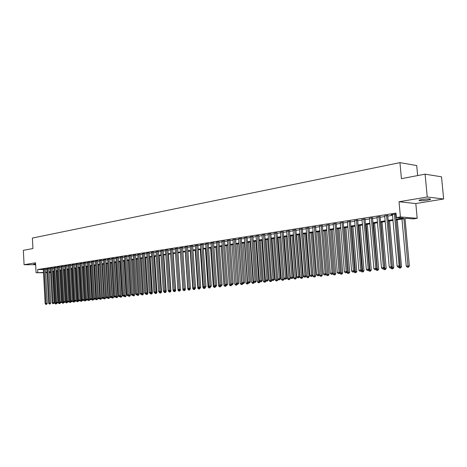 <?xml version="1.0" encoding="UTF-8"?>
<svg xmlns="http://www.w3.org/2000/svg" width="467" height="467" viewBox="0 0 467 467"><rect width="100%" height="100%" fill="white"/><g stroke="black" fill="none" stroke-linecap="round" stroke-linejoin="round"><path stroke-width="0.7" d="M35.615 263.837L33.642 264.164L35.638 264.357M427.609 200.145L430.504 199.432C430.714 198.685 427.836 198.703 421.882 199.479L419.027 200.185C418.841 200.921 421.695 200.909 427.609 200.145M417.644 175.58L416.71 165.552L399.95 162.633L32.398 238.059L32.935 248.526L23.35 250.341L24.074 264.719L35.661 264.725M399.95 162.633L401.416 178.657L425.098 174.168L441.525 176.818L443.65 199L427.247 197.01L399.034 201.75L400.417 216.939L417.189 218.317L413.231 218.912L406.529 218.369L396.104 219.945M399.034 201.75L415.817 203.554L443.65 199M415.817 203.554L417.189 218.317M425.098 174.168L427.247 197.01M45.422 269.056L43.343 269.29M48.912 268.513L46.817 268.747M52.432 267.965L50.331 268.198M55.987 267.404L53.874 267.644M59.583 266.844L57.459 267.083M63.214 266.278L61.078 266.517M66.88 265.7L64.738 265.945M70.587 265.122L68.433 265.367M74.335 264.538L72.169 264.783M78.117 263.943L75.94 264.194M81.941 263.347L79.752 263.598M85.805 262.74L83.611 262.997M89.717 262.127L87.504 262.39M93.663 261.508L91.439 261.771M97.656 260.89L95.42 261.152M101.689 260.253L99.442 260.522M105.764 259.617L103.511 259.885M109.891 258.975L107.62 259.243M114.059 258.321L111.776 258.595M118.274 257.661L115.979 257.936M122.535 256.996L120.229 257.27M126.843 256.319L124.526 256.599M131.204 255.636L128.869 255.922M135.611 254.947L133.264 255.233M140.071 254.252L137.712 254.544M144.583 253.546L142.207 253.838M149.142 252.828L146.755 253.126M153.754 252.11L151.355 252.408M158.424 251.38L156.013 251.684M163.146 250.639L160.724 250.948M167.927 249.892L165.487 250.201M172.767 249.133L170.309 249.448M177.658 248.368L175.189 248.689M182.609 247.592L180.128 247.919M187.623 246.81L185.125 247.136M192.696 246.016L190.186 246.348M197.833 245.21L195.305 245.549M203.034 244.399L200.489 244.737M208.294 243.576L205.737 243.92M213.623 242.741L211.055 243.085M219.023 241.894L216.431 242.25M224.487 241.042L221.883 241.398M230.021 240.178L227.4 240.534M235.625 239.297L232.986 239.664M241.305 238.409L238.649 238.783M247.055 237.51L244.381 237.884M252.88 236.6L250.195 236.979M258.782 235.677L256.079 236.063M264.766 234.738L262.04 235.135M270.825 233.792L268.087 234.189M276.966 232.829L274.211 233.231M283.189 231.854L280.416 232.268M289.499 230.867L286.703 231.288M295.897 229.869L293.083 230.289M302.377 228.853L299.545 229.285M308.95 227.826L306.101 228.264M315.616 226.781L312.75 227.225M322.376 225.724L319.486 226.174M329.229 224.65L326.322 225.106M336.182 223.565L333.257 224.026M343.233 222.461L340.285 222.922M350.39 221.34L347.419 221.807M357.646 220.208L354.657 220.675M365.013 219.052L362.001 219.525M372.485 217.885L369.455 218.358M380.074 216.7L377.015 217.178M387.773 215.491L384.691 215.976M396.034 219.221L403.342 218.112L396.407 217.558L396.004 213.098L37.634 269.552L43.355 269.529M45.445 269.441L46.846 269.226M48.93 268.899L50.354 268.677M52.45 268.35L53.903 268.128M56.011 267.795L57.488 267.568M59.601 267.235L61.107 267.001M63.232 266.669L64.761 266.429M66.904 266.097L68.462 265.857M70.61 265.519L72.192 265.274M74.358 264.935L75.969 264.684M78.141 264.345L79.781 264.089M81.964 263.75L83.634 263.487M85.829 263.149L87.533 262.88M89.74 262.536L91.468 262.267M93.686 261.923L95.449 261.648M97.679 261.298L99.471 261.024M101.713 260.674L103.54 260.388M105.793 260.037L107.649 259.745M109.914 259.395L111.806 259.097M114.082 258.741L116.009 258.444M118.297 258.088L120.258 257.778M122.564 257.422L124.555 257.113M126.872 256.751L128.904 256.43M131.233 256.068L133.299 255.747M135.64 255.385L137.742 255.052M140.1 254.684L142.242 254.352M144.607 253.984L146.79 253.645M149.171 253.272L151.39 252.927M153.783 252.554L156.048 252.203M158.453 251.824L160.753 251.468M163.176 251.088L165.522 250.721M167.957 250.341L170.344 249.973M172.796 249.588L175.224 249.209M177.688 248.829L180.163 248.438M182.644 248.053L185.16 247.662M187.652 247.271L190.221 246.874M192.731 246.483L195.34 246.074M197.868 245.683L200.524 245.268M203.063 244.871L205.778 244.445M208.329 244.048L211.09 243.616M213.658 243.219L216.472 242.782M219.058 242.379L221.918 241.929M224.522 241.527L227.441 241.071M230.056 240.663L233.027 240.201M235.66 239.787L238.69 239.314M241.34 238.906L244.422 238.421M247.09 238.007L250.23 237.516M252.916 237.096L256.12 236.6M258.823 236.179L262.08 235.672M264.801 235.245L268.128 234.726M270.866 234.3L274.252 233.774M277.007 233.342L280.457 232.805M283.23 232.373L286.75 231.825M289.54 231.387L293.124 230.832M295.938 230.389L299.592 229.822M302.418 229.379L306.148 228.801M308.996 228.357L312.791 227.762M315.657 227.318L319.533 226.711M322.417 226.262L326.369 225.649M329.276 225.193L333.298 224.569M336.228 224.107L340.332 223.471M343.28 223.01L347.466 222.356M350.437 221.895L354.704 221.23M357.693 220.763L362.048 220.085M365.06 219.613L369.502 218.924M372.538 218.451L377.067 217.745M380.12 217.266L384.744 216.548M387.82 216.063L392.537 215.328M395.637 214.849L396.156 214.767M396.086 213.979L391.089 214.692L392.484 214.756M395.59 214.271L396.104 214.19M43.524 272.699L36.076 272.757L35.556 262.787L24.074 264.719M36.076 272.757L43.507 272.448M37.634 269.552L37.786 272.495M396.407 217.558L400.417 216.939M53.191 272.623L52.683 272.629M50.564 272.646L49.128 272.658M47.027 272.67L45.614 272.681M49.117 272.407L50.553 272.401M52.666 272.384L53.18 272.378M392.998 220.412L388.275 221.125M385.193 221.591L380.57 222.286M377.511 222.747L372.975 223.436M369.94 223.891L365.492 224.563M362.48 225.018L358.119 225.678M355.124 226.127L350.851 226.775M347.88 227.225L343.694 227.855M340.741 228.299L336.631 228.918M333.701 229.361L329.673 229.968M326.76 230.412L322.814 231.007M319.918 231.445L316.048 232.029M313.176 232.461L309.376 233.033M306.521 233.465L302.791 234.025M299.96 234.457L296.306 235.006M293.492 235.432L289.902 235.975M287.106 236.395L283.586 236.927M280.813 237.347L277.357 237.866M274.602 238.281L271.21 238.795M268.472 239.209L265.145 239.711M262.419 240.12L259.156 240.616M256.453 241.025L253.248 241.509M250.563 241.912L247.417 242.385M244.749 242.787L241.661 243.254M239.011 243.657L235.981 244.113M233.342 244.51L230.371 244.959M227.75 245.356L224.831 245.794M222.228 246.191L219.362 246.623M216.77 247.014L213.956 247.434M211.388 247.825L208.626 248.24M206.07 248.631L203.355 249.039M200.816 249.419L198.154 249.822M195.626 250.201L193.011 250.598M190.501 250.977L187.932 251.363M185.44 251.742L182.918 252.122M180.437 252.495L177.962 252.869M175.493 253.242L173.059 253.61M170.607 253.978L168.219 254.34M165.785 254.708L163.438 255.064M161.016 255.426L158.71 255.776M156.299 256.138L154.04 256.482M151.641 256.844L149.422 257.177M147.035 257.539L144.852 257.866M142.488 258.228L140.339 258.549M137.987 258.905L135.879 259.22M133.539 259.576L131.466 259.885M129.137 260.242L127.106 260.545M124.788 260.895L122.792 261.199M120.486 261.543L118.525 261.841M116.236 262.185L114.31 262.477M112.027 262.822L110.136 263.108M107.871 263.452L106.009 263.732M103.756 264.071L101.929 264.345M99.687 264.684L97.889 264.958M95.659 265.291L93.896 265.56M91.678 265.892L89.944 266.155M87.738 266.488L86.033 266.745M83.838 267.077L82.169 267.328M79.985 267.661L78.339 267.906M76.168 268.233L74.551 268.478M72.391 268.805L70.803 269.045M68.655 269.371L67.096 269.605M64.954 269.926L63.424 270.159M61.294 270.481L59.794 270.708M57.674 271.029L56.198 271.251M54.09 271.566L52.637 271.788M50.535 272.103L49.111 272.319M45.597 272.366L46.998 272.15M49.088 271.835L50.512 271.619M52.608 271.298L54.061 271.082M56.168 270.761L57.645 270.539M59.764 270.218L61.27 269.99M63.395 269.663L64.931 269.43M67.067 269.109L68.626 268.869M70.78 268.548L72.362 268.303M74.527 267.976L76.139 267.731M78.31 267.404L79.956 267.153M82.139 266.82L83.809 266.569M86.01 266.237L87.708 265.98M89.915 265.641L91.649 265.379M93.867 265.046L95.63 264.777M97.86 264.439L99.658 264.164M101.899 263.826L103.727 263.551M105.98 263.207L107.836 262.927M110.107 262.582L111.998 262.296M114.275 261.952L116.201 261.654M118.495 261.31L120.457 261.012M122.763 260.662L124.753 260.358M127.071 260.008L129.102 259.699M131.437 259.348L133.504 259.033M135.844 258.677L137.952 258.362M140.304 258L142.453 257.679M144.823 257.317L147 256.984M149.387 256.628L151.606 256.29M154.005 255.928L156.264 255.583M158.675 255.215L160.975 254.865M163.403 254.497L165.744 254.141M168.184 253.774L170.572 253.412M173.023 253.038L175.452 252.67M177.921 252.297L180.396 251.923M182.877 251.544L185.399 251.164M187.892 250.785L190.46 250.394M192.97 250.014L195.585 249.617M198.113 249.238L200.775 248.835M203.314 248.45L206.029 248.035M208.58 247.65L211.347 247.23M213.915 246.839L216.729 246.413M219.315 246.021L222.181 245.584M224.785 245.193L227.703 244.749M230.324 244.352L233.296 243.902M235.934 243.5L238.964 243.044M241.614 242.642L244.702 242.169M247.37 241.766L250.516 241.287M253.202 240.884L256.406 240.394M259.109 239.985L262.372 239.489M265.093 239.081L268.42 238.573M271.164 238.158L274.549 237.645M277.305 237.224L280.76 236.705M283.539 236.284L287.059 235.747M289.849 235.327L293.439 234.778M296.253 234.352L299.907 233.798M302.739 233.372L306.469 232.805M309.317 232.373L313.123 231.795M315.99 231.363L319.866 230.774M322.755 230.336L326.707 229.735M329.614 229.297L333.642 228.684M336.573 228.24L340.682 227.616M343.636 227.166L347.822 226.536M350.793 226.081L355.066 225.433M358.061 224.983L362.415 224.318M365.433 223.862L369.876 223.191M372.911 222.73L377.447 222.041M380.506 221.58L385.129 220.873M388.211 220.406L392.934 219.694M328.027 224.58L332.06 273.09L330.321 273.277L326.305 225.112M394.428 214.172L399.11 265.957L397.125 266.167L392.461 214.481M395.561 213.991L400.266 265.957L399.11 265.957L398.964 267.177L398.17 267.258L398.964 267.177M399.431 267.177L400.266 265.957M397.125 266.167L398.17 267.258M401.964 219.058L406.261 266.155L409.355 265.945L405.023 218.597M408.082 267.153L407.294 267.235L408.532 267.147L408.082 267.153L403.92 218.766M407.294 267.235L406.261 266.155M409.355 265.945L408.532 267.147M386.606 215.398L391.212 266.797L389.256 267.001L384.668 215.701M387.744 215.217L392.373 266.791L391.212 266.797L391.077 268.005L390.289 268.087L391.077 268.005M391.539 268.005L392.373 266.791M389.256 267.001L390.289 268.087M378.9 216.606L383.43 267.626L381.498 267.83L376.992 216.904M380.05 216.425L384.598 267.62L383.43 267.626L383.302 268.823L382.531 268.904L383.302 268.823M383.769 268.823L384.598 267.62M381.498 267.83L382.531 268.904M371.312 217.797L375.76 268.437L373.863 268.642L369.432 218.089M372.462 217.616L376.939 268.437L375.76 268.437L375.643 269.634L374.884 269.71L375.643 269.634M376.116 269.628L376.939 268.437M373.863 268.642L374.884 269.71M363.828 218.965L368.212 269.243L366.338 269.441L361.978 219.257M364.99 218.784L369.391 269.237L368.212 269.243L368.101 270.428L367.354 270.504L368.101 270.428M368.574 270.422L369.391 269.237M366.338 269.441L367.354 270.504M399.647 266.855L401.515 266.774L397.254 219.77M400.242 267.97L399.466 268.052L400.692 267.965L400.242 267.97L396.144 219.939M399.466 268.052L398.701 267.252M401.515 266.774L400.692 267.965M391.76 267.684L393.786 267.591L389.595 220.926M392.519 268.776L391.755 268.858L392.975 268.77L392.519 268.776L388.48 221.095M391.755 268.858L390.996 268.064M393.786 267.591L392.975 268.77M383.985 268.507L386.174 268.391L382.053 222.064M384.907 269.57L384.154 269.652L385.368 269.57L384.907 269.57L380.932 222.234M384.154 269.652L383.401 268.864M386.174 268.391L385.368 269.57M376.332 269.313L378.673 269.185L374.616 223.185M377.412 270.352L376.665 270.428L377.867 270.352L377.412 270.352L373.489 223.354M376.665 270.428L375.917 269.652M378.673 269.185L377.867 270.352M356.461 220.12L360.769 270.037L358.925 270.235L354.634 220.406M357.623 219.939L361.954 270.025L360.769 270.037L360.664 271.21L359.929 271.286L360.664 271.21M361.143 271.204L361.954 270.025M358.925 270.235L359.929 271.286M368.784 270.113L371.283 269.961L367.29 224.294M370.022 271.123L369.286 271.199L370.483 271.123L370.022 271.123L366.157 224.464M369.286 271.199L368.545 270.428M371.283 269.961L370.483 271.123M349.193 221.259L353.431 270.819L351.616 271.012L347.395 221.545M350.367 221.078L354.622 270.807L353.431 270.819L353.344 271.981L352.614 272.057L353.344 271.981M353.817 271.975L354.622 270.807M351.616 271.012L352.614 272.057M361.353 270.895L363.991 270.732L360.063 225.386M362.736 271.887L362.013 271.963L363.198 271.882L362.736 271.887L358.925 225.555M362.013 271.963L361.201 271.111M363.991 270.732L363.198 271.882M342.037 222.38L346.205 271.584L344.418 271.776L340.262 222.66M343.21 222.199L347.401 271.578L346.205 271.584L346.123 272.74L345.405 272.816L346.123 272.74M346.602 272.734L347.401 271.578M344.418 271.776L345.405 272.816M354.027 271.671L356.811 271.485L352.941 226.46M355.556 272.635L354.844 272.71L356.017 272.629L355.556 272.635L351.803 226.629M354.844 272.71L353.957 271.776M356.811 271.485L356.017 272.629M334.979 223.489L339.083 272.343L337.32 272.535L333.234 223.763M336.158 223.302L340.285 272.331L339.083 272.343L339.007 273.493L338.301 273.563L339.007 273.493M339.486 273.487L340.285 272.331M337.32 272.535L338.301 273.563M347.775 273.446L348.942 273.37L347.775 273.446L346.806 272.436L349.725 272.232L345.919 227.517M348.475 273.376L344.774 227.692M349.725 272.232L348.942 273.37M329.206 224.393L333.269 273.078L332.06 273.09L331.99 274.228L331.296 274.304L331.99 274.228M332.475 274.222L333.269 273.078M330.321 273.277L331.296 274.304M339.83 272.991L342.743 272.973L338.995 228.561M341.494 274.106L340.805 274.176L341.961 274.1L341.494 274.106L337.845 228.737M340.805 274.176L339.842 273.166M342.743 272.973L341.961 274.1M321.168 225.654L325.137 273.831L323.427 274.012L319.469 225.923M322.353 225.468L326.345 273.814L325.137 273.831L325.079 274.958L324.39 275.028L325.079 274.958M325.557 274.952L326.345 273.814M323.427 274.012L324.39 275.028M332.948 273.539L332.977 273.89L335.861 273.697L332.171 229.595M334.611 274.824L333.928 274.894L335.084 274.818L334.611 274.824L331.015 229.77M333.928 274.894L332.977 273.89M335.861 273.697L335.084 274.818M314.402 226.711L318.313 274.555L316.626 274.736L312.727 226.974M315.593 226.53L319.527 274.538L318.313 274.555L318.261 275.676L317.583 275.746L318.261 275.676M318.745 275.67L319.527 274.538M316.626 274.736L317.583 275.746M326.164 274.082L326.205 274.608L329.066 274.415L325.435 230.61M327.822 275.53L327.151 275.6L328.295 275.524L327.822 275.53L324.279 230.786M327.151 275.6L326.205 274.608M329.066 274.415L328.295 275.524M307.735 227.756L311.582 275.273L309.919 275.448L306.083 228.019M308.932 227.581L312.802 275.256L311.582 275.273L311.536 276.382L310.87 276.452L311.536 276.382M312.02 276.376L312.802 275.256M309.919 275.448L310.87 276.452M319.475 274.619L319.527 275.308L322.37 275.116L318.798 231.614M321.133 276.231L320.467 276.301L321.605 276.225L321.133 276.231L317.63 231.79M320.467 276.301L319.527 275.308M322.37 275.116L321.605 276.225M309.452 233.021L312.943 276.003L315.768 275.816L312.242 232.601M314.53 276.919L313.871 276.989L315.003 276.913L314.53 276.919L311.08 232.776M313.871 276.989L312.943 276.003M315.768 275.816L315.003 276.913M303.007 233.996L306.445 276.692L309.247 276.499L305.78 233.576M308.016 277.596L307.368 277.667L308.489 277.591L308.016 277.596L304.612 233.751M307.368 277.667L306.445 276.692M309.247 276.499L308.489 277.591M301.157 228.789L304.951 275.979L303.305 276.155L299.528 229.046M302.359 228.614L306.165 275.962L304.951 275.979L304.904 277.083L304.245 277.153L304.904 277.083M305.395 277.071L306.165 275.962M303.305 276.155L304.245 277.153M294.671 229.805L298.401 276.674L296.779 276.849L293.066 230.056M295.874 229.636L299.627 276.657L298.401 276.674L298.366 277.772L297.718 277.836L298.366 277.772M298.857 277.76L299.627 276.657M296.779 276.849L297.718 277.836M288.273 230.809L291.945 277.363L290.346 277.532L286.685 231.06M289.482 230.64L293.171 277.34L291.945 277.363L291.916 278.449L291.28 278.519L291.916 278.449M292.406 278.437L293.171 277.34M290.346 277.532L291.28 278.519M296.65 234.954L300.036 277.369L302.82 277.182L299.405 234.539M301.589 278.268L300.952 278.338L302.067 278.262L301.589 278.268L298.232 234.714M300.952 278.338L300.036 277.369M302.82 277.182L302.067 278.262M281.963 231.795L285.582 278.04L284 278.209L280.398 232.041M283.171 231.632L286.808 278.017L285.582 278.04L285.553 279.12L284.923 279.184L285.553 279.12M286.049 279.108L286.808 278.017M284 278.209L284.923 279.184M290.381 235.899L293.714 278.034L296.481 277.847L293.118 235.491M295.249 278.933L294.624 278.997L295.728 278.922L295.249 278.933L291.939 235.666M294.624 278.997L293.714 278.034M296.481 277.847L295.728 278.922M275.734 232.776L279.301 278.711L277.742 278.875L274.193 233.015M276.949 232.613L280.527 278.688L279.301 278.711L279.278 279.78L278.659 279.844L279.278 279.78M279.774 279.768L280.527 278.688M277.742 278.875L278.659 279.844M284.187 236.839L287.474 278.694L290.223 278.507L286.907 236.425M288.997 279.587L288.378 279.651L289.476 279.575L288.997 279.587L285.728 236.606M288.378 279.651L287.474 278.694M290.223 278.507L289.476 279.575M269.593 233.739L273.102 279.371L271.566 279.535L268.07 233.979M270.807 233.576L274.333 279.348L273.102 279.371L273.09 280.433L272.471 280.498L273.09 280.433M273.58 280.422L274.333 279.348M271.566 279.535L272.471 280.498M278.081 237.756L281.315 279.342L284.047 279.161L280.784 237.353M282.827 280.229L282.214 280.293L283.306 280.218L282.827 280.229L279.599 237.528M282.214 280.293L281.315 279.342M284.047 279.161L283.306 280.218M263.528 234.685L266.984 280.019L265.472 280.182L262.028 234.924M264.748 234.527L268.221 279.996L266.984 280.019L266.978 281.076L266.371 281.14L266.978 281.076M267.474 281.064L268.221 279.996M265.472 280.182L266.371 281.14M272.051 238.666L275.238 279.984L277.953 279.803L277.894 279.032M276.733 280.865L276.131 280.93L277.217 280.854L276.733 280.865L273.551 238.444M276.131 280.93L275.238 279.984M277.953 279.803L277.217 280.854M257.545 235.625L260.954 280.661L259.454 280.825L256.062 235.858M258.771 235.467L262.185 280.638L260.954 280.661L260.948 281.712L260.353 281.77L260.948 281.712M261.444 281.7L262.185 280.638M259.454 280.825L260.353 281.77M266.102 239.565L269.237 280.62L271.934 280.433L271.893 279.885M270.72 281.496L270.124 281.554L271.204 281.484L270.72 281.496L267.579 239.343M270.124 281.554L269.237 280.62M271.934 280.433L271.204 281.484M251.643 236.553L254.994 281.297L253.517 281.455L250.178 236.781M252.863 236.395L256.237 281.268L254.994 281.297L255 282.337L254.41 282.401L255 282.337M255.496 282.325L256.237 281.268M253.517 281.455L254.41 282.401M260.224 240.452L263.318 281.245L265.997 281.064L265.974 280.714M264.789 282.115L264.199 282.173L265.268 282.103L264.789 282.115L261.689 240.231M264.199 282.173L263.318 281.245M265.997 281.064L265.268 282.103M245.817 237.464L249.121 281.922L247.662 282.08L244.369 237.691M247.037 237.312L250.359 281.893L249.121 281.922L249.127 282.955L248.543 283.014L249.127 282.955M249.623 282.944L250.359 281.893M247.662 282.08L248.543 283.014M254.427 241.328L257.475 281.858L260.125 281.537M258.928 282.728L258.35 282.786L259.413 282.716L258.928 282.728L255.869 241.112M258.35 282.786L257.475 281.858M260.137 281.677L259.413 282.716M240.061 238.363L243.319 282.541L241.877 282.693L238.637 238.59M241.287 238.217L244.562 282.512L243.319 282.541L243.33 283.562L242.758 283.627L243.33 283.562M243.827 283.551L244.562 282.512M241.877 282.693L242.758 283.627M234.381 239.256L237.592 283.148L236.174 283.3L232.975 239.478M235.613 239.11L238.835 283.119L237.592 283.148L237.61 284.17L237.043 284.228L237.61 284.17M238.106 284.158L238.835 283.119M236.174 283.3L237.043 284.228M228.777 240.131L231.941 283.749L230.535 283.901L227.388 240.353M230.009 239.991L233.185 283.72L231.941 283.749L231.965 284.765L231.398 284.823L231.965 284.765M232.461 284.747L233.185 283.72M230.535 283.901L231.398 284.823M248.701 242.192L251.707 282.471L253.143 282.319L250.125 241.976M252.571 283.387L253.634 283.317L252.571 283.387L251.707 282.471M253.149 283.329L253.143 282.319L254.305 282.29M254.334 282.319L253.634 283.317M243.05 243.044L246.01 283.072L247.428 282.92L244.457 242.834M246.874 283.983L247.924 283.913L246.874 283.983L246.01 283.072M247.44 283.924L247.428 282.92L248.432 282.897M248.555 283.014L247.924 283.913M237.47 243.891L240.388 283.662L241.789 283.516L238.859 243.681M241.241 284.572L242.285 284.502L241.241 284.572L240.388 283.662M241.801 284.514L241.789 283.516L242.636 283.498M242.904 283.621L242.285 284.502M223.244 241.001L226.355 284.345L224.971 284.491L221.866 241.217M224.475 240.861L227.604 284.315L226.355 284.345L226.384 285.349L225.83 285.407L226.384 285.349M226.886 285.337L227.604 284.315M224.971 284.491L225.83 285.407M231.959 244.72L234.831 284.251L236.214 284.105L233.325 244.515M235.683 285.15L236.722 285.08L235.683 285.15L234.831 284.251M236.238 285.092L236.214 284.105L236.909 284.088M237.329 284.222L236.722 285.08M217.774 241.859L220.844 284.934L219.478 285.08L216.419 242.069M219.011 241.719L222.094 284.899L220.844 284.934L220.879 285.927L220.331 285.985L220.879 285.927M221.381 285.915L222.094 284.899M219.478 285.08L220.331 285.985M226.513 245.543L229.35 284.829L230.716 284.683L230.669 284.041M230.19 285.728L231.223 285.658L230.19 285.728L229.35 284.829M230.739 285.67L230.716 284.683L231.258 284.672M231.819 284.812L231.223 285.658M212.38 242.706L215.404 285.512L214.055 285.658L211.037 242.916M213.612 242.566L216.653 285.477L215.404 285.512L215.445 286.505L214.902 286.557L215.445 286.505M215.941 286.487L216.653 285.477M214.055 285.658L214.902 286.557M221.136 246.354L223.932 285.401L225.281 285.255L225.246 284.782M224.767 286.294L225.794 286.224L224.767 286.294L223.932 285.401M225.31 286.236L225.281 285.255L225.684 285.249M226.384 285.39L225.794 286.224M207.05 243.54L210.033 286.084L208.702 286.224L205.725 243.745M208.282 243.4L211.282 286.049L210.033 286.084L210.074 287.065L209.543 287.123L210.074 287.065M210.576 287.053L211.282 286.049M208.702 286.224L209.543 287.123M215.824 247.154L218.585 285.967L219.916 285.822L219.893 285.518M219.414 286.849L220.436 286.785L219.414 286.849L218.585 285.967M219.945 286.796L220.173 285.816M221.019 285.956L220.436 286.785M201.785 244.364L204.727 286.65L203.408 286.791L200.477 244.568M203.022 244.229L205.976 286.615L204.727 286.65L204.774 287.625L204.242 287.684L204.774 287.625M205.27 287.614L205.976 286.615M203.408 286.791L204.242 287.684M196.584 245.181L199.485 287.205L198.183 287.345L195.294 245.385M197.821 245.047L200.734 287.17L199.485 287.205L199.532 288.18L199.012 288.232L199.532 288.18M200.034 288.162L200.734 287.17M198.183 287.345L199.012 288.232M191.447 245.986L194.307 287.76L193.023 287.894L190.174 246.185M192.684 245.852L195.556 287.725L194.307 287.76L194.36 288.723L193.846 288.775L194.36 288.723M194.862 288.705L195.556 287.725M193.023 287.894L193.846 288.775M210.582 247.948L213.296 286.522L214.604 286.242M214.125 287.403L215.141 287.333L214.125 287.403L213.296 286.522M214.651 287.351L214.738 286.382M215.719 286.51L215.141 287.333M205.398 248.73L208.078 287.071L209.368 286.936M208.901 287.946L209.905 287.882L208.901 287.946L208.078 287.071M209.379 286.948L209.42 287.894M210.483 287.065L209.905 287.882M200.279 249.501L202.923 287.619L204.073 287.497M203.735 288.489L204.739 288.419L203.735 288.489L202.923 287.619M204.213 287.649L204.248 288.437M205.427 287.45L204.739 288.419M186.374 246.78L189.193 288.302L187.927 288.437L185.113 246.979M187.611 246.652L190.443 288.267L189.193 288.302L189.252 289.26L188.744 289.312L189.252 289.26M189.754 289.248L190.443 288.267M187.927 288.437L188.744 289.312M195.218 250.265L197.827 288.157L198.843 288.046M198.638 289.02L199.631 288.95L198.638 289.02L197.827 288.157M199.105 288.227L199.146 288.968M200.314 287.987L199.631 288.95M181.359 247.568L184.144 288.839L182.889 288.974L180.116 247.761M182.603 247.44L185.393 288.804L184.144 288.839L184.202 289.791L183.7 289.844L184.202 289.791M184.704 289.779L185.393 288.804M182.889 288.974L183.7 289.844M194.99 288.53L195.241 288.168M190.221 251.018L192.795 288.688L193.677 288.594M193.595 289.546L194.587 289.482L193.595 289.546L192.795 288.688M194.056 288.769L194.097 289.493M195.264 288.518L194.587 289.482M176.409 248.345L179.153 289.371L177.909 289.505L175.178 248.537M177.647 248.216L180.402 289.336L179.153 289.371L179.217 290.316L178.721 290.369L179.217 290.316M179.713 290.299L180.402 289.336M177.909 289.505L178.721 290.369M189.882 289.055L190.279 289.044L190.244 288.553M185.282 251.766L187.816 289.213L188.575 289.131M188.615 290.065L189.602 290.001L188.615 290.065L187.816 289.213M189.071 289.307L189.112 290.013M190.279 289.044L189.602 290.001M171.512 249.109L174.22 289.896L172.994 290.025L170.297 249.302M172.755 248.981L175.469 289.861L174.22 289.896L174.284 290.836L173.8 290.888L174.786 290.818L174.284 290.836M174.786 290.818L175.469 289.861M172.994 290.025L173.8 290.888M184.844 289.581L185.346 289.563L185.306 288.927M180.396 252.501L182.901 289.733L183.531 289.663M183.694 290.579L184.675 290.515L183.694 290.579L182.901 289.733M184.138 289.832L184.185 290.532M185.346 289.563L184.675 290.515M166.678 249.868L169.346 290.416L168.138 290.544L165.476 250.055M167.916 249.746L170.595 290.381L169.346 290.416L169.416 291.35L168.931 291.402L169.918 291.332L169.416 291.35M169.918 291.332L170.595 290.381M168.138 290.544L168.931 291.402M179.859 290.1L180.472 290.077L177.98 252.869M178.003 289.598L178.044 290.246L178.552 290.188M178.832 291.087L179.807 291.023L178.832 291.087L178.044 290.246M179.27 290.351L179.316 291.04M180.472 290.077L179.807 291.023M161.897 250.616L164.53 290.929L163.333 291.058L160.712 250.802M163.141 250.493L165.779 290.888L164.53 290.929L164.606 291.857L164.127 291.904L165.108 291.84L164.606 291.857M165.108 291.84L165.779 290.888M163.333 291.058L164.127 291.904M174.938 290.608L175.662 290.585L173.199 253.587M173.21 290.258L173.239 290.748L173.631 290.707M174.028 291.589L174.991 291.525L174.028 291.589L173.239 290.748M174.454 290.853L174.506 291.542M175.662 290.585L174.991 291.525M157.175 251.357L159.772 291.437L158.587 291.56L156.001 251.538M158.418 251.234L161.022 291.396L159.772 291.437L159.848 292.354L159.375 292.406L160.35 292.342L159.848 292.354M160.397 293.013L160.887 292.996L160.397 293.013L160.344 292.342L161.022 291.396M158.587 291.56L159.375 292.406M170.076 291.116L170.899 291.087L168.476 254.305M168.476 290.906L168.768 291.221M169.276 292.085L170.239 292.021L169.276 292.085L168.499 291.25M169.696 291.355L169.749 292.038M170.899 291.087L170.239 292.021M152.505 252.087L155.067 291.933L153.9 292.062L151.349 252.268M153.748 251.97L156.317 291.898L155.067 291.933L155.149 292.85L154.682 292.902L155.651 292.832L155.149 292.85M155.651 292.832L156.317 291.898M153.9 292.062L154.682 292.902M165.265 291.612L166.194 291.583L163.8 255.005M164.582 292.575L165.534 292.511L164.582 292.575L163.806 291.747M164.991 291.852L165.049 292.529M166.194 291.583L165.534 292.511M147.893 252.81L150.421 292.43L149.265 292.552L146.749 252.991M149.131 252.694L151.67 292.389L150.421 292.43L150.502 293.34L150.041 293.387L151.004 293.323L150.502 293.34M151.004 293.323L151.67 292.389M149.265 292.552L150.041 293.387M160.514 292.108L161.541 292.073L159.183 255.706M159.936 293.06L159.165 292.237M161.541 292.073L160.887 292.996M143.334 253.528L145.827 292.92L144.682 293.043L142.201 253.704M144.572 253.406L147.076 292.879L145.827 292.92L145.914 293.825L145.459 293.871L146.41 293.807L145.914 293.825M146.41 293.807L147.076 292.879M144.682 293.043L145.459 293.871M155.82 292.599L156.947 292.558L154.612 256.395M155.348 293.539L156.293 293.474L155.348 293.539L154.752 292.897M155.733 292.716L155.803 293.492M156.947 292.558L156.293 293.474M138.822 254.235L141.285 293.404L140.153 293.521L137.701 254.41M140.065 254.118L142.534 293.364L141.285 293.404L141.373 294.303L140.923 294.35L141.875 294.286L141.373 294.303M141.875 294.286L142.534 293.364M140.153 293.521L140.923 294.35M151.261 293.965L151.752 293.953L151.261 293.965L151.18 293.078L152.4 293.037L150.1 257.078M150.812 294.017L150.222 293.381M152.4 293.037L151.752 293.953M134.368 254.929L136.79 293.883L135.675 294L133.258 255.105M135.605 254.819L138.039 293.842L136.79 293.883L136.889 294.776L136.44 294.823L137.386 294.759L136.889 294.776M137.386 294.759L138.039 293.842M135.675 294L136.44 294.823M146.585 293.562L147.905 293.515L145.634 257.749M146.772 294.438L147.257 294.42L146.772 294.438L146.679 293.434M146.323 294.484L145.745 293.86M147.905 293.515L147.257 294.42M129.96 255.624L132.354 294.356L131.25 294.473L128.863 255.793M131.198 255.507L133.603 294.309L132.354 294.356L132.453 295.243L132.009 295.29L132.949 295.226L132.453 295.243M132.949 295.226L133.603 294.309M131.25 294.473L132.009 295.29M142.044 294.041L143.462 293.982L141.221 258.414M142.33 294.899L142.82 294.881L142.33 294.899L142.225 293.79M141.886 294.946L141.32 294.338M143.462 293.982L142.82 294.881M125.6 256.307L127.964 294.823L126.872 294.94L124.52 256.476M126.837 256.19L129.213 294.776L127.964 294.823L128.063 295.704L127.625 295.751L128.565 295.687L128.063 295.704M128.565 295.687L129.213 294.776M126.872 294.94L127.625 295.751M137.561 294.519L139.067 294.443L136.854 259.074M137.94 295.36L138.425 295.342L137.94 295.36L137.823 294.14M137.502 295.407L136.942 294.805M139.067 294.443L138.425 295.342M121.292 256.978L123.621 295.284L122.547 295.401L120.223 257.148M122.529 256.868L124.87 295.243L123.621 295.284L123.726 296.16L123.294 296.206L124.228 296.142L123.726 296.16M124.228 296.142L124.87 295.243M122.547 295.401L123.294 296.206M133.118 294.986L134.718 294.905L132.535 259.728M133.597 295.809L134.082 295.798L133.597 295.809L133.474 294.49M133.165 295.856L132.61 295.261M134.718 294.905L134.082 295.798M117.03 257.65L119.33 295.739L118.268 295.856L115.974 257.813M118.268 257.539L120.579 295.699L119.33 295.739L119.435 296.609L119.009 296.656L119.937 296.592L119.435 296.609M119.937 296.592L120.579 295.699M118.268 295.856L119.009 296.656M128.734 295.448L130.421 295.354L128.267 260.37M129.301 296.259L129.791 296.241L129.301 296.259L129.172 294.835M128.874 296.306L128.326 295.71M130.421 295.354L129.791 296.241M112.816 258.309L115.086 296.195L114.036 296.306L111.771 258.473M114.053 258.198L116.336 296.148L115.086 296.195L115.197 297.059L114.777 297.105L115.693 297.041L115.197 297.059M115.693 297.041L116.336 296.148M114.036 296.306L114.777 297.105M124.397 295.909L126.172 295.804L124.041 261.006M125.051 296.703L125.541 296.685L125.051 296.703L124.952 295.844L122.839 261.193M124.631 296.749L124.082 296.16M126.172 295.804L125.541 296.685M108.648 258.963L110.889 296.638L109.85 296.749L107.614 259.127M109.885 258.852L112.133 296.598L110.889 296.638L111 297.502L110.586 297.543L111.502 297.485L111 297.502M111.502 297.485L112.133 296.598M109.85 296.749L110.586 297.543M120.107 296.358L121.969 296.247L119.867 261.637M120.854 297.14L121.338 297.123L120.854 297.14L120.749 296.288L118.659 261.824M120.433 297.187L119.891 296.598M121.969 296.247L121.338 297.123M104.526 259.611L106.739 297.082L105.711 297.193L103.499 259.769M105.758 259.5L107.982 297.035L106.739 297.082L106.855 297.934L106.441 297.981L107.352 297.917L106.855 297.934M107.352 297.917L107.982 297.035M105.711 297.193L106.441 297.981M115.863 296.808L117.807 296.685L115.734 262.261M116.697 297.578L117.182 297.561L116.697 297.578L116.592 296.732L114.532 262.442M116.283 297.619L115.717 297.012M117.807 296.685L117.182 297.561M100.446 260.247L102.635 297.52L101.613 297.625L99.436 260.405M101.683 260.142L103.878 297.473L102.635 297.52L102.752 298.372L102.343 298.413L103.248 298.349L102.752 298.372M103.248 298.349L103.878 297.473M101.613 297.625L102.343 298.413M111.666 297.251L113.691 297.123L111.642 262.88M112.588 298.004L113.072 297.987L112.588 298.004L112.477 297.164L110.44 263.061M112.179 298.051L111.566 297.391M113.691 297.123L113.072 297.987M96.412 260.878L98.572 297.952L97.562 298.057L95.414 261.035M97.65 260.773L99.815 297.905L98.572 297.952L98.689 298.798L98.286 298.839L99.185 298.781L98.689 298.798M99.185 298.781L99.815 297.905M97.562 298.057L98.286 298.839M92.425 261.508L94.556 298.378L93.558 298.483L91.433 261.66M93.657 261.397L95.793 298.331L94.556 298.378L94.678 299.219L94.276 299.259L95.175 299.201L94.678 299.219M95.175 299.201L95.793 298.331M93.558 298.483L94.276 299.259M88.479 262.127L90.58 298.798L89.594 298.903L87.498 262.279M89.705 262.016L91.818 298.757L90.58 298.798L90.703 299.639L90.306 299.68L91.199 299.621L90.703 299.639M91.199 299.621L91.818 298.757M89.594 298.903L90.306 299.68M84.574 262.734L86.652 299.219L85.671 299.324L83.599 262.886M85.8 262.629L87.889 299.172L86.652 299.219L86.774 300.053L86.383 300.094L87.271 300.03L86.774 300.053M87.271 300.03L87.889 299.172M85.671 299.324L86.383 300.094M80.709 263.341L82.758 299.633L81.795 299.738L79.746 263.493M81.935 263.236L83.996 299.586L82.758 299.633L82.887 300.462L82.501 300.503L83.383 300.444L82.887 300.462M83.383 300.444L83.996 299.586M81.795 299.738L82.501 300.503M76.886 263.943L78.911 300.042L77.954 300.147L75.934 264.089M78.112 263.837L80.149 299.995L78.911 300.042L79.04 300.865L78.654 300.906L79.536 300.847L79.04 300.865M79.536 300.847L80.149 299.995M77.954 300.147L78.654 300.906M107.515 297.689L109.622 297.549L107.597 263.493M108.519 298.431L109.004 298.413L108.519 298.431L108.408 297.596L106.4 263.674M108.116 298.471L107.463 297.765M109.622 297.549L109.004 298.413M103.411 298.121L105.595 297.975L103.598 264.094M104.497 298.851L104.982 298.833L104.497 298.851L104.38 298.016L102.396 264.275M104.094 298.892L103.4 298.139M105.595 297.975L104.982 298.833M99.407 298.471L101.613 298.395L99.64 264.69M100.516 299.265L101 299.248L100.516 299.265L100.399 298.436L98.438 264.871M100.119 299.306L99.413 298.541M101.613 298.395L101 299.248M95.472 298.787L97.667 298.81L97.632 298.127M96.576 299.68L97.06 299.662L96.576 299.68L96.459 298.857L94.521 265.466M96.184 299.721L95.478 298.956M97.667 298.81L97.06 299.662M91.573 299.096L93.768 299.219L93.739 298.682M92.676 300.083L93.161 300.065L92.676 300.083L92.559 299.265L90.645 266.05M92.291 300.123L91.59 299.37M93.768 299.219L93.161 300.065M87.72 299.405L87.743 299.773L89.909 299.627L89.886 299.224M88.823 300.485L89.302 300.468L88.823 300.485L88.701 299.674L86.809 266.628M88.438 300.526L87.743 299.773M89.909 299.627L89.302 300.468M73.103 264.532L75.099 300.45L74.154 300.55L72.163 264.684M74.329 264.433L76.337 300.404L75.099 300.45L75.234 301.268L74.854 301.308L75.73 301.25L75.234 301.268M75.73 301.25L76.337 300.404M74.154 300.55L74.854 301.308M83.908 299.709L83.932 300.176L86.074 299.756M85.006 300.888L85.49 300.865L85.006 300.888L84.883 300.077L83.015 267.2M84.626 300.923L83.932 300.176M86.091 300.03L85.49 300.865M69.355 265.122L71.334 300.847L70.4 300.952L68.427 265.268M70.581 265.017L72.566 300.801L71.334 300.847L71.469 301.664L71.095 301.705L71.959 301.647L71.469 301.664M71.959 301.647L72.566 300.801M70.4 300.952L71.095 301.705M80.131 300.018L80.166 300.573L82.303 300.287M81.229 301.279L81.707 301.262L81.229 301.279L81.1 300.474L79.262 267.766M80.849 301.32L80.166 300.573M82.309 300.427L81.707 301.262M65.654 265.7L67.604 301.244L66.676 301.343L64.732 265.846M66.874 265.6L68.836 301.197L67.604 301.244L67.738 302.056L67.371 302.096L68.235 302.038L67.738 302.056M68.235 302.038L68.836 301.197M66.676 301.343L67.371 302.096M74.615 268.467L76.43 300.97L78.567 300.806M77.487 301.67L77.971 301.653L77.487 301.67L77.364 300.871L75.543 268.332M77.119 301.711L76.43 300.97M78.567 300.824L77.971 301.653M61.983 266.278L63.915 301.641L62.998 301.74L61.072 266.418M63.208 266.178L65.141 301.594L63.915 301.641L64.049 302.447L63.681 302.482L64.545 302.423L64.049 302.447M64.545 302.423L65.141 301.594M62.998 301.74L63.681 302.482M70.949 269.021L72.741 301.355L73.658 301.262L71.86 268.887M73.424 302.096L74.271 302.038L73.424 302.096L72.741 301.355M73.792 302.056L73.658 301.262L74.773 301.215M74.825 301.273L74.271 302.038M58.357 266.844L60.261 302.026L59.356 302.126L57.453 266.984M59.578 266.745L61.486 301.98L60.261 302.026L60.401 302.826L60.039 302.867L60.891 302.809L60.401 302.826M60.891 302.809L61.486 301.98M59.356 302.126L60.039 302.867M67.312 269.57L69.087 301.746L69.997 301.647L68.217 269.436M69.764 302.476L70.61 302.418L69.764 302.476L69.087 301.746M70.126 302.441L69.997 301.647L71.007 301.606M71.124 301.7L70.61 302.418M54.762 267.41L56.647 302.412L55.748 302.511L53.874 267.55M55.982 267.311L57.873 302.365L56.647 302.412L56.787 303.211L56.425 303.246L57.278 303.188L56.787 303.211M57.278 303.188L57.873 302.365M55.748 302.511L56.425 303.246M63.716 270.113L65.468 302.126L66.367 302.032L64.615 269.979M66.139 302.855L66.979 302.797L66.139 302.855L65.468 302.126M66.501 302.82L66.367 302.032L67.277 301.997M67.493 302.091L66.979 302.797M51.207 267.965L53.069 302.797L52.176 302.89L50.325 268.105M52.427 267.865L54.295 302.744L53.069 302.797L53.209 303.585L52.853 303.626L53.699 303.568L53.209 303.585M53.699 303.568L54.295 302.744M52.176 302.89L52.853 303.626M60.155 270.65L61.889 302.505L62.776 302.412L61.043 270.516M62.555 303.229L63.395 303.171L62.555 303.229L61.889 302.505M62.911 303.194L62.776 302.412L63.588 302.377M63.897 302.476L63.395 303.171M47.687 268.519L49.525 303.171L48.644 303.264L46.817 268.653M48.907 268.42L50.751 303.124L49.525 303.171L49.671 303.959L49.315 303.994L50.156 303.941L49.671 303.959M50.156 303.941L50.751 303.124M48.644 303.264L49.315 303.994M56.63 271.181L58.34 302.879L59.221 302.785L57.511 271.053M59.005 303.603L59.84 303.544L59.005 303.603L58.34 302.879M59.362 303.562L59.221 302.785L59.934 302.756M60.336 302.855L59.84 303.544M44.202 269.062L46.017 303.544L45.147 303.638L43.338 269.196M45.422 268.969L47.243 303.497L46.017 303.544L46.163 304.326L45.819 304.367L46.653 304.309L46.163 304.326M46.653 304.309L47.243 303.497M45.147 303.638L45.819 304.367M53.145 271.712L54.832 303.246L55.707 303.153L54.009 271.578M55.491 303.97L56.32 303.912L55.491 303.97L54.832 303.246M55.842 303.929L55.707 303.153L56.32 303.13M56.811 303.229L56.32 303.912M430.504 199.432L430.463 199.006"/></g></svg>
